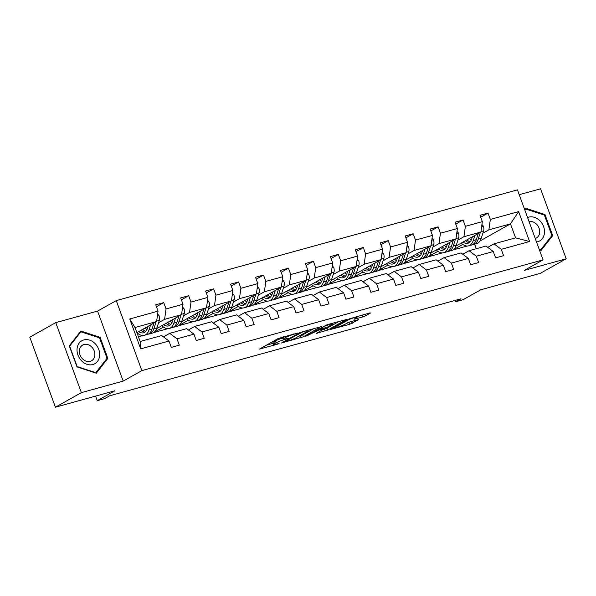 <?xml version="1.0" encoding="UTF-8"?>
<svg xmlns="http://www.w3.org/2000/svg" width="596" height="596" viewBox="0 0 596 596"><rect width="100%" height="100%" fill="white"/><g stroke="black" fill="none" stroke-linecap="round" stroke-linejoin="round"><path stroke-width="0.89" d="M297.814 333.008L278.168 338.513L259.528 349.055L277.051 344.339L279.077 343.46L276.32 344.13A6.37 0.73 159.9 0 1 273.601 344.495A6.37 0.73 159.9 0 1 274.555 343.691L276.09 342.834A6.37 0.73 159.9 0 1 284.366 339.616L288.337 338.319L285.797 338.819A6.37 0.73 159.9 0 1 283.078 339.176A6.37 0.73 159.9 0 1 284.031 338.379L285.566 337.522A6.37 0.73 159.9 0 1 293.843 334.304L297.814 333.008M55.421 407.195L29.8 337.187L55.756 322.63L81.369 392.637L55.421 407.195L114.901 390.775L97.26 400.676L104.531 398.664L109.724 395.751L461.028 298.79L455.843 301.695L463.114 299.691L480.763 289.79L540.244 273.37L566.2 258.813L540.579 188.805L519.22 194.706M362.8 316.908L365.393 315.91L370.533 313.019L369.982 312.885L348.876 319.002L330.236 329.536L349.606 324.313L358.71 319.568L349.934 321.87L344.264 324.604A5.327 0.611 159.9 0 1 338.744 326.869A5.327 0.611 159.9 0 1 335.064 327.591A5.327 0.611 159.9 0 1 335.861 326.921L347.937 320.149A5.327 0.611 159.9 0 1 353.458 317.884A5.327 0.611 159.9 0 1 357.138 317.161A5.327 0.611 159.9 0 1 356.334 317.832L354.024 319.21L354.873 319.098L362.8 316.908L362.122 315.053M81.369 392.637L123.186 381.097L141.87 370.615L543.068 259.878L524.383 270.361L566.2 258.813M321.721 326.496L300.064 332.471L281.424 343.013L303.379 336.777L321.631 326.243M327.055 324.731L346.425 319.508L327.785 330.042L316.424 333.35L324.462 328.672L318.353 330.236L305.614 336.368L327.055 324.731M487.737 247.347L494.002 243.831L515.592 237.871L529.576 241.522L501.273 249.329L503.59 255.669L495.596 257.874L493.279 251.542L476.323 256.22L478.648 262.553L470.654 264.766L468.329 258.426L451.381 263.104L453.705 269.444L445.704 271.649L443.387 265.309L426.438 269.988L428.755 276.328L420.761 278.533L418.444 272.193L401.495 276.872L403.812 283.212L395.818 285.417L393.494 279.077L376.545 283.756L378.87 290.096L370.868 292.301L368.551 285.968L351.603 290.647L353.92 296.979L345.926 299.192L343.609 292.852L326.66 297.531L328.977 303.871L320.983 306.076L318.659 299.736L301.71 304.414L304.035 310.754L296.033 312.96L293.716 306.62L276.767 311.298L279.084 317.638L271.091 319.843L268.774 313.503L251.825 318.182L254.142 324.522L246.148 326.727L243.824 320.395L226.875 325.073L229.199 331.406L221.198 333.618L218.881 327.279L201.932 331.957L204.249 338.297L196.255 340.502L193.938 334.162L176.99 338.841L179.307 345.181L171.313 347.386L168.988 341.046L140.686 348.861L129.749 318.964L158.052 311.149L155.735 304.809L163.729 302.604L166.046 308.944L182.994 304.265L180.677 297.925L188.671 295.72L190.988 302.06L207.944 297.382L205.62 291.042L213.614 288.837L215.938 295.176L232.887 290.498L230.57 284.158L238.564 281.953L240.881 288.285L257.83 283.607L255.513 277.274L263.507 275.061L265.823 281.401L282.78 276.723L280.455 270.383L288.449 268.178L290.774 274.518L307.722 269.839L305.405 263.499L313.399 261.294L315.716 267.634L332.665 262.955L330.348 256.615L338.342 254.41L340.659 260.75L357.615 256.071L355.291 249.731L363.284 247.526L365.609 253.866L382.558 249.188L380.233 242.848L388.234 240.635L390.551 246.975L407.5 242.296L405.183 235.964L413.177 233.751L415.494 240.091L432.443 235.413L430.126 229.073L438.12 226.867L440.444 233.207L457.393 228.529L455.068 222.189L463.07 219.984L465.387 226.324L482.335 221.645L480.018 215.305L488.012 213.1L490.329 219.44L518.632 211.625L529.576 241.522M494.002 243.831L501.273 249.329M141.87 370.615L116.25 300.608L517.455 189.871L543.068 259.878M457.929 240.084L463.934 236.716L480.883 232.038L456.007 245.992M446.553 246.461L446.054 246.744M437.881 251.326L428.002 256.824M442.336 252.905L428.017 256.861M480.883 232.038L482.335 221.645M463.934 236.716L465.387 226.324M462.794 254.231L469.059 250.715L486.008 246.036L493.279 251.542M469.059 250.715L476.323 256.22M432.979 246.968L438.991 243.6L455.94 238.921L431.064 252.875M421.603 253.352L421.104 253.628M412.931 258.217L403.06 263.715M417.394 259.789L403.075 263.745M455.94 238.921L457.393 228.529M438.991 243.6L440.444 233.207M437.844 261.115L444.117 257.599L461.066 252.92L468.329 258.426M444.117 257.599L451.381 263.104M408.037 253.851L414.041 250.484L430.997 245.805L406.122 259.759M396.66 260.236L396.161 260.519M387.989 265.101L378.117 270.599M392.444 266.68L378.125 270.629M430.997 245.805L432.443 235.413M414.041 250.484L415.494 240.091M412.901 267.999L419.167 264.49L436.116 259.811L443.387 265.309M419.167 264.49L426.438 269.988M383.094 260.743L389.099 257.368L406.047 252.689L381.172 266.643M371.718 267.12L371.219 267.403M363.046 271.985L353.167 277.483M367.501 273.564L353.182 277.512M406.047 252.689L407.5 242.296M389.099 257.368L390.551 246.975M387.959 274.89L394.224 271.374L411.173 266.695L418.444 272.193M394.224 271.374L401.495 276.872M358.144 267.626L364.156 264.251L381.105 259.573L356.229 273.527M346.768 274.004L346.269 274.287M338.096 278.868L328.225 284.366M342.558 280.448L328.24 284.404M381.105 259.573L382.558 249.188M364.156 264.251L365.609 253.866M363.009 281.774L369.282 278.257L386.23 273.579L393.494 279.077M369.282 278.257L376.545 283.756M333.201 274.51L339.213 271.143L356.162 266.464L331.287 280.411M321.825 280.887L321.326 281.17M313.153 285.752L303.282 291.25M317.608 287.332L303.29 291.288M356.162 266.464L357.615 256.071M339.213 271.143L340.659 260.75M338.066 288.658L344.332 285.141L361.28 280.463L368.551 285.968M344.332 285.141L351.603 290.647M308.259 281.394L314.263 278.027L331.212 273.348L306.337 287.302M296.882 287.779L296.383 288.054M288.211 292.643L278.332 298.142M292.666 294.215L278.347 298.171M331.212 273.348L332.665 262.955M314.263 278.027L315.716 267.634M313.123 295.541L319.389 292.025L336.338 287.346L343.609 292.852M319.389 292.025L326.66 297.531M283.309 288.278L289.321 284.91L306.269 280.232L281.394 294.186M271.932 294.662L271.433 294.938M263.261 299.527L253.389 305.025M267.723 301.107L253.404 305.055M306.269 280.232L307.722 269.839M289.321 284.91L290.774 274.518M288.173 302.425L294.446 298.909L311.395 294.238L318.659 299.736M294.446 298.909L301.71 304.414M258.366 295.169L264.378 291.794L281.327 287.116L256.451 301.069M246.99 301.546L246.491 301.829M238.318 306.411L228.447 311.909M242.773 307.99L228.454 311.939M281.327 287.116L282.78 276.723M264.378 291.794L265.823 281.401M263.231 309.309L269.496 305.8L286.445 301.122L293.716 306.62M269.496 305.8L276.767 311.298M233.423 302.053L239.428 298.678L256.377 293.999L231.501 307.953M222.047 308.43L221.548 308.713M213.375 313.295L203.497 318.793M217.831 314.874L203.512 318.83M256.377 293.999L257.83 283.607M239.428 298.678L240.881 288.285M238.288 316.2L244.554 312.684L261.502 308.005L268.774 313.503M244.554 312.684L251.825 318.182M208.473 308.937L214.485 305.569L231.434 300.891L206.559 314.837M197.097 315.314L196.598 315.597M188.425 320.179L178.554 325.677M192.888 321.758L178.569 325.714M231.434 300.891L232.887 290.498M214.485 305.569L215.938 295.176M213.346 323.084L219.611 319.568L236.56 314.889L243.824 320.395M219.611 319.568L226.875 325.073M183.531 315.82L189.543 312.453L206.492 307.774L181.616 321.728M172.155 322.205L171.655 322.481M163.483 327.062L153.612 332.561M167.938 328.642L153.619 332.598M206.492 307.774L207.944 297.382M189.543 312.453L190.988 302.06M188.396 329.968L194.661 326.452L211.617 321.773L218.881 327.279M194.661 326.452L201.932 331.957M158.588 322.704L164.593 319.337L181.542 314.658L156.666 328.612M147.212 329.089L146.713 329.365M138.54 333.954L137.572 334.49M142.995 335.533L138.414 336.792M181.542 314.658L182.994 304.265M164.593 319.337L166.046 308.944M163.453 336.852L169.718 333.335L186.667 328.657L193.938 334.162M169.718 333.335L176.99 338.841M129.749 318.964L135.016 327.502L156.599 321.542L136.879 332.605M156.599 321.542L158.052 311.149M123.186 381.097L97.565 311.09L55.756 322.63M97.565 311.09L116.25 300.608M95.584 396.109L97.26 400.676M455.351 300.354L455.843 301.695M515.592 237.871L510.467 223.873L488.876 229.833L482.872 233.2M480.003 240.955L510.467 223.873L518.632 211.625M476.271 248.726L474.602 244.174M135.016 327.502L140.135 341.501L161.725 335.548L168.988 341.046M471.496 239.577L470.996 239.86M462.824 244.442L452.953 249.94M467.279 246.021L452.96 249.977M140.135 341.501L140.686 348.861M488.876 229.833L490.329 219.44M156.42 306.702L163.729 302.604M181.37 299.818L188.671 295.72M206.313 292.934L213.614 288.837M231.255 286.043L238.564 281.953M256.205 279.159L263.507 275.061M281.148 272.275L288.449 268.178M306.091 265.391L313.399 261.294M331.041 258.508L338.342 254.41M355.983 251.624L363.284 247.526M380.926 244.732L388.234 240.635M405.876 237.849L413.177 233.751M430.819 230.965L438.12 226.867M455.761 224.081L463.07 219.984M480.711 217.197L488.012 213.1M100.121 337.314L80.832 331.033L69.263 345.829L76.981 366.913L96.269 373.2L107.839 358.397L100.121 337.314L99.264 337.798M539.402 249.851L541.116 250.409L552.693 235.614L544.975 214.53L525.687 208.242L524.659 209.561M282.541 337.016A6.37 0.73 159.9 0 0 282.385 337.284L283.078 339.176M282.653 338.029A6.37 0.73 159.9 0 0 275.397 340.942L276.09 342.834M273.601 344.495L272.908 342.603A6.37 0.73 159.9 0 1 273.869 341.799L275.397 340.942M266.121 345.27L273.169 343.326M298.611 336.308L302.686 334.885L314.733 328.135M302.947 331.793L285.037 341.523L287.697 340.994A6.37 0.73 159.9 0 0 295.981 337.776L306.985 331.607A6.37 0.73 159.9 0 0 307.946 330.802A6.37 0.73 159.9 0 0 305.226 331.16L302.947 331.793L302.813 331.421M339.139 321.393L327.092 328.15L327.785 330.042M323.017 329.566L327.092 328.15M331.875 324.596A5.327 0.611 159.9 0 0 332.68 323.926A5.327 0.611 159.9 0 0 328.999 324.649A5.327 0.611 159.9 0 0 323.479 326.913L319.225 329.297L319.776 329.439L327.621 326.981L331.875 324.596M347.431 322.831L351.416 321.46M106.289 359.269L107.839 358.397M544.118 215.007L544.975 214.53M551.144 236.478L552.693 235.614M148.128 326.295L147.458 328.403A12.881 7.413 74.6 0 1 143.591 332.799A12.881 7.413 74.6 0 1 138.719 331.577M150.594 324.917L148.948 330.042A15.518 8.933 74.6 0 1 144.292 335.347A15.518 8.933 74.6 0 1 136.931 332.575M157.649 314.003L159.072 315.597A5.371 3.092 74.6 0 1 159.326 320.387L156.942 327.837A15.518 8.933 74.6 0 1 152.285 333.134L149.246 333.976A15.518 8.933 -105.4 0 0 153.902 328.679L156.1 321.825M147.003 329.573A12.881 7.413 74.6 0 1 145.156 327.964M153.969 323.017L151.987 329.208A15.518 8.933 74.6 0 1 147.331 334.505L144.292 335.347M141.118 330.229A12.881 7.413 -105.4 0 0 145.029 332.099M148.262 334.147A15.518 8.933 -105.4 0 0 149.246 333.976M145.856 331.346A12.881 7.413 74.6 0 1 142.667 329.357M173.078 319.411L172.4 321.52A12.881 7.413 74.6 0 1 168.534 325.915A12.881 7.413 74.6 0 1 163.662 324.686M175.537 318.026L173.89 323.159A15.518 8.933 74.6 0 1 169.234 328.456A15.518 8.933 74.6 0 1 161.874 325.692M182.6 307.119L184.015 308.706A5.371 3.092 74.6 0 1 184.276 313.503L181.892 320.953A15.518 8.933 74.6 0 1 177.228 326.25L174.196 327.092A15.518 8.933 -105.4 0 0 178.852 321.795L181.042 314.941M171.946 322.689A12.881 7.413 74.6 0 1 170.098 321.08M178.912 316.133L176.93 322.324A15.518 8.933 74.6 0 1 172.274 327.621L169.234 328.456M166.06 323.345A12.881 7.413 -105.4 0 0 169.979 325.215M173.205 327.264A15.518 8.933 -105.4 0 0 174.196 327.092M170.799 324.462A12.881 7.413 74.6 0 1 167.61 322.473M198.021 312.52L197.343 314.636A12.881 7.413 74.6 0 1 193.476 319.031A12.881 7.413 74.6 0 1 188.604 317.802M200.48 311.142L198.84 316.275A15.518 8.933 74.6 0 1 194.184 321.572A15.518 8.933 74.6 0 1 186.816 318.808M207.542 300.235L208.958 301.822A5.371 3.092 74.6 0 1 209.218 306.62L206.834 314.07A15.518 8.933 74.6 0 1 202.178 319.367L199.138 320.201A15.518 8.933 -105.4 0 0 203.795 314.904L205.993 308.05M196.889 315.805A12.881 7.413 74.6 0 1 195.041 314.196M203.854 309.25L201.88 315.433A15.518 8.933 74.6 0 1 197.216 320.737L194.184 321.572M191.011 316.454A12.881 7.413 -105.4 0 0 194.922 318.331M198.155 320.38A15.518 8.933 -105.4 0 0 199.138 320.201M195.749 317.579A12.881 7.413 74.6 0 1 192.553 315.589M77.093 348.563A13.186 10.676 60.7 0 0 87.046 364.32A13.186 10.676 60.7 0 0 99.592 355.894A13.186 10.676 60.7 0 0 89.638 340.145A13.186 10.676 60.7 0 0 77.093 348.563M79.41 350.411A9.029 7.308 60.7 0 0 83.127 359.425A9.029 7.308 60.7 0 0 91.531 360.796A9.029 7.308 60.7 0 0 94.816 355.432A9.029 7.308 60.7 0 0 91.099 346.418A9.029 7.308 60.7 0 0 82.695 345.047A9.029 7.308 60.7 0 0 79.41 350.411M99.554 337.887L107.034 358.323L95.822 372.656L77.13 366.57L69.65 346.142L80.87 331.801L99.554 337.887M95.375 372.91L95.822 372.656M79.737 332.441L80.87 331.801M536.527 241.983A13.186 10.676 60.7 0 0 544.446 233.11A13.186 10.676 60.7 0 0 539.432 220.319A13.186 10.676 60.7 0 0 527.579 217.54M535.245 238.497A9.029 7.308 60.7 0 0 536.378 238.005A9.029 7.308 60.7 0 0 539.671 232.641A9.029 7.308 60.7 0 0 529.084 221.66M524.86 210.112L525.717 209.017L544.409 215.104L551.881 235.532L540.669 249.873L539.238 249.411M540.229 250.119L540.669 249.873M524.674 209.606L525.717 209.017M222.964 305.636L222.293 307.752A12.881 7.413 74.6 0 1 218.427 312.148A12.881 7.413 74.6 0 1 213.547 310.918M225.43 304.258L223.783 309.391A15.518 8.933 74.6 0 1 219.127 314.688A15.518 8.933 74.6 0 1 211.766 311.924M232.485 293.351L233.908 294.938A5.371 3.092 74.6 0 1 234.161 299.728L231.777 307.186A15.518 8.933 74.6 0 1 227.121 312.483L224.081 313.317A15.518 8.933 -105.4 0 0 228.737 308.02L230.935 301.166M221.839 308.914A12.881 7.413 74.6 0 1 219.991 307.305M228.804 302.366L226.823 308.549A15.518 8.933 74.6 0 1 222.166 313.846L219.127 314.688M215.953 309.57A12.881 7.413 -105.4 0 0 219.864 311.44M223.098 313.489A15.518 8.933 -105.4 0 0 224.081 313.317M220.691 310.687A12.881 7.413 74.6 0 1 217.503 308.706M247.914 298.752L247.236 300.861A12.881 7.413 74.6 0 1 243.369 305.264A12.881 7.413 74.6 0 1 238.497 304.035M250.372 297.374L248.726 302.507A15.518 8.933 74.6 0 1 244.069 307.804A15.518 8.933 74.6 0 1 236.709 305.033M257.435 286.46L258.85 288.054A5.371 3.092 74.6 0 1 259.111 292.845L256.727 300.295A15.518 8.933 74.6 0 1 252.063 305.599L249.031 306.433A15.518 8.933 -105.4 0 0 253.687 301.136L255.878 294.282M246.781 302.03A12.881 7.413 74.6 0 1 244.934 300.421M253.747 295.482L251.765 301.665A15.518 8.933 74.6 0 1 247.109 306.962L244.069 307.804M240.896 302.686A12.881 7.413 -105.4 0 0 244.807 304.556M248.04 306.605A15.518 8.933 -105.4 0 0 249.031 306.433M245.634 303.804A12.881 7.413 74.6 0 1 242.445 301.822M272.856 291.869L272.178 293.977A12.881 7.413 74.6 0 1 268.312 298.373A12.881 7.413 74.6 0 1 263.439 297.151M275.315 290.49L273.676 295.616A15.518 8.933 74.6 0 1 269.019 300.92A15.518 8.933 74.6 0 1 261.651 298.149M282.377 279.576L283.793 281.17A5.371 3.092 74.6 0 1 284.054 285.961L281.67 293.411A15.518 8.933 74.6 0 1 277.013 298.708L273.974 299.55A15.518 8.933 -105.4 0 0 278.63 294.253L280.828 287.399M271.724 295.147A12.881 7.413 74.6 0 1 269.876 293.537M278.69 288.591L276.708 294.782A15.518 8.933 74.6 0 1 272.052 300.079L269.019 300.92M265.846 295.802A12.881 7.413 -105.4 0 0 269.757 297.672M272.99 299.721A15.518 8.933 -105.4 0 0 273.974 299.55M270.584 296.92A12.881 7.413 74.6 0 1 267.388 294.931M297.799 284.985L297.128 287.093A12.881 7.413 74.6 0 1 293.262 291.489A12.881 7.413 74.6 0 1 288.382 290.259M300.265 283.599L298.618 288.732A15.518 8.933 74.6 0 1 293.962 294.029A15.518 8.933 74.6 0 1 286.601 291.265M307.32 272.692L308.743 274.279A5.371 3.092 74.6 0 1 308.996 279.077L306.612 286.527A15.518 8.933 74.6 0 1 301.956 291.824L298.916 292.666A15.518 8.933 -105.4 0 0 303.573 287.369L305.77 280.515M296.674 288.263A12.881 7.413 74.6 0 1 294.826 286.654M303.64 281.707L301.658 287.898A15.518 8.933 74.6 0 1 297.002 293.195L293.962 294.029M290.788 288.918A12.881 7.413 -105.4 0 0 294.7 290.788M297.933 292.837A15.518 8.933 -105.4 0 0 298.916 292.666M295.527 290.036A12.881 7.413 74.6 0 1 292.338 288.047M322.749 278.094L322.071 280.209A12.881 7.413 74.6 0 1 318.204 284.605A12.881 7.413 74.6 0 1 313.332 283.376M325.207 276.715L323.561 281.848A15.518 8.933 74.6 0 1 318.905 287.145A15.518 8.933 74.6 0 1 311.544 284.381M332.27 265.809L333.685 267.395A5.371 3.092 74.6 0 1 333.946 272.193L331.555 279.643A15.518 8.933 74.6 0 1 326.899 284.94L323.866 285.782A15.518 8.933 -105.4 0 0 328.523 280.478L330.713 273.631M321.616 281.379A12.881 7.413 74.6 0 1 319.769 279.77M328.582 274.823L326.601 281.014A15.518 8.933 74.6 0 1 321.944 286.311L318.905 287.145M315.731 282.027A12.881 7.413 -105.4 0 0 319.642 283.905M322.876 285.953A15.518 8.933 -105.4 0 0 323.866 285.782M320.469 283.152A12.881 7.413 74.6 0 1 317.281 281.163M347.691 271.21L347.014 273.326A12.881 7.413 74.6 0 1 343.147 277.721A12.881 7.413 74.6 0 1 338.275 276.492M350.15 269.832L348.511 274.965A15.518 8.933 74.6 0 1 343.855 280.262A15.518 8.933 74.6 0 1 336.487 277.498M357.213 258.925L358.628 260.512A5.371 3.092 74.6 0 1 358.889 265.309L356.505 272.759A15.518 8.933 74.6 0 1 351.849 278.056L348.809 278.891A15.518 8.933 -105.4 0 0 353.465 273.594L355.656 266.74M346.559 274.488A12.881 7.413 74.6 0 1 344.712 272.879M353.525 267.939L351.543 274.123A15.518 8.933 74.6 0 1 346.887 279.42L343.855 280.262M340.681 275.143A12.881 7.413 -105.4 0 0 344.592 277.013M347.826 279.062A15.518 8.933 -105.4 0 0 348.809 278.891M345.412 276.268A12.881 7.413 74.6 0 1 342.223 274.279M372.634 264.326L371.964 266.434A12.881 7.413 74.6 0 1 368.097 270.837A12.881 7.413 74.6 0 1 363.217 269.608M375.093 262.948L373.454 268.081A15.518 8.933 74.6 0 1 368.797 273.378A15.518 8.933 74.6 0 1 361.437 270.606M382.155 252.041L383.578 253.628A5.371 3.092 74.6 0 1 383.831 258.418L381.447 265.876A15.518 8.933 74.6 0 1 376.791 271.173L373.752 272.007A15.518 8.933 -105.4 0 0 378.408 266.71L380.606 259.856M371.509 267.604A12.881 7.413 74.6 0 1 369.654 265.995M378.475 261.055L376.493 267.239A15.518 8.933 74.6 0 1 371.837 272.536L368.797 273.378M365.624 268.26A12.881 7.413 -105.4 0 0 369.535 270.13M372.768 272.178A15.518 8.933 -105.4 0 0 373.752 272.007M370.362 269.377A12.881 7.413 74.6 0 1 367.173 267.395M397.584 257.442L396.906 259.551A12.881 7.413 74.6 0 1 393.04 263.946A12.881 7.413 74.6 0 1 388.167 262.724M400.043 256.064L398.396 261.197A15.518 8.933 74.6 0 1 393.74 266.494A15.518 8.933 74.6 0 1 386.379 263.723M407.105 245.15L408.521 246.744A5.371 3.092 74.6 0 1 408.782 251.534L406.39 258.984A15.518 8.933 74.6 0 1 401.734 264.281L398.702 265.123A15.518 8.933 -105.4 0 0 403.358 259.826L405.548 252.972M396.452 260.72A12.881 7.413 74.6 0 1 394.604 259.111M403.418 254.164L401.436 260.355A15.518 8.933 74.6 0 1 396.78 265.652L393.74 266.494M390.566 261.376A12.881 7.413 -105.4 0 0 394.478 263.246M397.711 265.295A15.518 8.933 -105.4 0 0 398.702 265.123M395.304 262.493A12.881 7.413 74.6 0 1 392.116 260.504M422.527 250.558L421.849 252.667A12.881 7.413 74.6 0 1 417.982 257.062A12.881 7.413 74.6 0 1 413.11 255.84M424.985 249.173L423.346 254.306A15.518 8.933 74.6 0 1 418.69 259.603A15.518 8.933 74.6 0 1 411.322 256.839M432.048 238.266L433.463 239.853A5.371 3.092 74.6 0 1 433.724 244.651L431.34 252.101A15.518 8.933 74.6 0 1 426.684 257.397L423.644 258.239A15.518 8.933 -105.4 0 0 428.3 252.942L430.491 246.088M421.394 253.836A12.881 7.413 74.6 0 1 419.547 252.227M428.36 247.28L426.378 253.471A15.518 8.933 74.6 0 1 421.722 258.768L418.69 259.603M415.516 254.492A12.881 7.413 -105.4 0 0 419.428 256.362M422.661 258.411A15.518 8.933 -105.4 0 0 423.644 258.239M420.247 255.61A12.881 7.413 74.6 0 1 417.058 253.62M447.469 243.667L446.791 245.783A12.881 7.413 74.6 0 1 442.932 250.178A12.881 7.413 74.6 0 1 438.053 248.949M449.928 242.289L448.289 247.422A15.518 8.933 74.6 0 1 443.633 252.719A15.518 8.933 74.6 0 1 436.272 249.955M456.99 231.382L458.413 232.969A5.371 3.092 74.6 0 1 458.667 237.767L456.283 245.217A15.518 8.933 74.6 0 1 451.626 250.514L448.587 251.356A15.518 8.933 -105.4 0 0 453.243 246.051L455.441 239.205M446.337 246.953A12.881 7.413 74.6 0 1 444.489 245.343M453.31 240.397L451.328 246.588A15.518 8.933 74.6 0 1 446.672 251.885L443.633 252.719M440.459 247.601A12.881 7.413 -105.4 0 0 444.37 249.478M447.603 251.527A15.518 8.933 -105.4 0 0 448.587 251.356M445.197 248.726A12.881 7.413 74.6 0 1 442.001 246.737M472.419 236.783L471.741 238.899A12.881 7.413 74.6 0 1 467.875 243.295A12.881 7.413 74.6 0 1 463.003 242.065M474.878 235.405L473.231 240.538A15.518 8.933 74.6 0 1 468.575 245.835A15.518 8.933 74.6 0 1 461.215 243.071M481.94 224.498L483.356 226.085A5.371 3.092 74.6 0 1 483.617 230.883L481.225 238.333A15.518 8.933 74.6 0 1 476.569 243.63L473.537 244.464A15.518 8.933 -105.4 0 0 478.193 239.167L480.383 232.313M471.287 240.061A12.881 7.413 74.6 0 1 469.439 238.46M478.253 233.513L476.271 239.696A15.518 8.933 74.6 0 1 471.615 244.993L468.575 245.835M465.402 240.717A12.881 7.413 -105.4 0 0 469.313 242.587M472.546 244.636A15.518 8.933 -105.4 0 0 473.537 244.464M470.14 241.842A12.881 7.413 74.6 0 1 466.951 239.853M293.709 333.931L293.843 334.304M285.119 336.308L285.566 337.522M283.443 336.77L284.031 338.379M284.217 339.191L284.366 339.616M273.869 341.799L274.555 343.691M276.916 343.966L277.051 344.339M260.243 348.571L260.377 348.943M295.869 333.335L296.003 333.708M302.686 334.885L303.379 336.777M300.101 335.891L300.794 337.783M300.973 332.046L301.136 332.493M284.851 341.001L285.037 341.523M324.507 329.156L325.2 331.048M317.139 332.866L317.273 333.238M323.472 328.418L323.606 328.791M318.026 329.35L318.353 330.236M315.575 330.728L315.761 331.242M307.827 335.071L308.02 335.585M323.293 326.392L323.479 326.913M319.039 328.783L319.225 329.297M354.739 318.726L354.873 319.098M347.751 319.627L347.937 320.149M335.675 326.399L335.861 326.921M351.506 321.438L352.191 323.308M348.913 322.421L349.606 324.313M330.951 329.052L331.085 329.424M364.804 314.308L365.393 315.91M158.998 315.507L157.381 315.954M151.987 329.208L148.948 330.042M156.942 327.837L153.902 328.679M159.326 320.387L156.659 321.125M183.941 308.624L182.324 309.071M176.93 322.324L173.89 323.159M181.892 320.953L178.852 321.795M184.276 313.503L181.601 314.241M208.883 301.74L207.274 302.187M201.88 315.433L198.84 316.275M206.834 314.07L203.795 314.904M209.218 306.62L206.551 307.357M233.833 294.856L232.216 295.303M226.823 308.549L223.783 309.391M231.777 307.186L228.737 308.02M234.161 299.728L231.494 300.466M258.776 287.972L257.159 288.412M251.765 301.665L248.726 302.507M256.727 300.295L253.687 301.136M259.111 292.845L256.436 293.582M283.718 281.081L282.102 281.528M276.708 294.782L273.676 295.616M281.67 293.411L278.63 294.253M284.054 285.961L281.387 286.698M308.668 274.197L307.052 274.644M301.658 287.898L298.618 288.732M306.612 286.527L303.573 287.369M308.996 279.077L306.329 279.815M333.611 267.313L331.994 267.76M326.601 281.014L323.561 281.848M331.555 279.643L328.523 280.478M333.946 272.193L331.272 272.931M358.554 260.43L356.937 260.877M351.543 274.123L348.511 274.965M356.505 272.759L353.465 273.594M358.889 265.309L356.222 266.04M383.504 253.546L381.887 253.985M376.493 267.239L373.454 268.081M381.447 265.876L378.408 266.71M383.831 258.418L381.164 259.156M408.446 246.655L406.83 247.102M401.436 260.355L398.396 261.197M406.39 258.984L403.358 259.826M408.782 251.534L406.107 252.272M433.389 239.771L431.772 240.218M426.378 253.471L423.346 254.306M431.34 252.101L428.3 252.942M433.724 244.651L431.05 245.388M458.339 232.887L456.722 233.334M451.328 246.588L448.289 247.422M456.283 245.217L453.243 246.051M458.667 237.767L456 238.504M483.282 226.003L481.665 226.45M476.271 239.696L473.231 240.538M481.225 238.333L478.193 239.167M483.617 230.883L480.942 231.62M284.62 341.135L284.828 341.702M307.685 330.08L307.946 330.802M324.284 328.195L324.462 328.672M332.434 323.248L332.68 323.926M318.711 328.962L318.927 329.551M356.892 316.491L357.138 317.161M334.803 326.891L335.064 327.591"/></g></svg>
